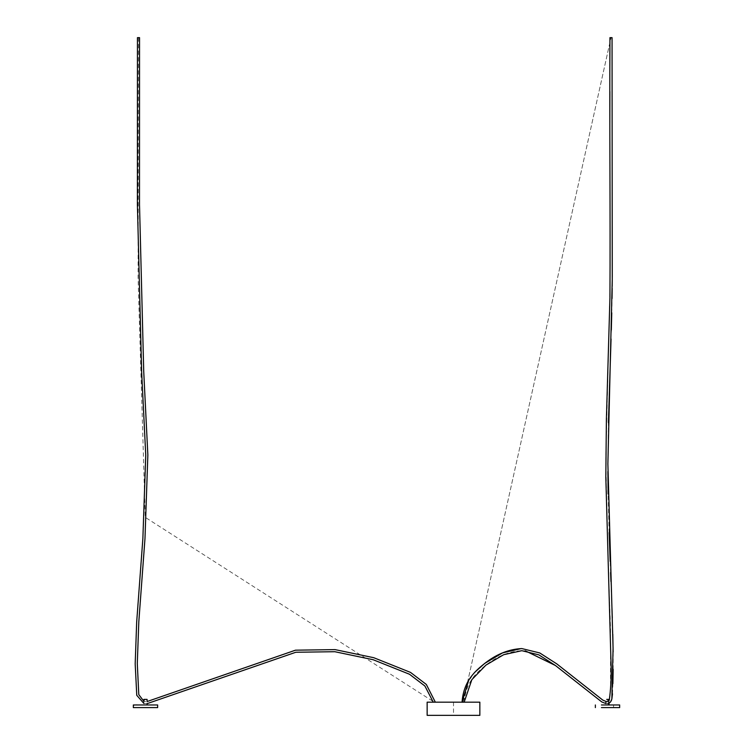<?xml version="1.0" encoding="UTF-8"?>
<svg xmlns="http://www.w3.org/2000/svg" width="753" height="753" viewBox="0 0 753 753"><rect width="100%" height="100%" fill="white"/><g stroke="black" fill="none" stroke-linecap="round" stroke-linejoin="round"><path stroke-width="0.56" stroke-dasharray="3.77 2.82" d="M610.476 37.65L612.057 37.65M464.14 702.154L462.201 702.173M462.06 702.201L462.587 702.238M427.149 702.173L479.849 702.173M427.149 715.35L479.849 715.35M138.496 37.65L138.091 277.791L145.254 517.349L434.283 702.173L435.338 702.173M143.889 703.462L147.099 703.65L147.099 701.542L143.889 701.316L143.889 704.968L147.099 704.968L133.347 704.968L147.099 704.968M435.328 702.238L433.229 702.116M137.441 37.65L139.55 37.65M606.702 699.386L609.111 699.386L609.111 704.968L606.702 704.968L609.111 704.968M601.431 707.604L619.653 707.604L619.653 704.968L601.431 704.968M147.099 699.386L143.889 699.386L147.099 699.386M145.498 699.386C143.738 700.026 143.202 701.89 143.889 704.968C140.519 705.994 132.641 702.502 133.347 707.604L157.641 707.604M608.311 699.386L607.502 699.386C608.386 700.026 608.65 701.89 608.311 704.968C609.996 705.994 613.93 702.502 613.573 707.604L613.573 704.968L608.311 704.968M608.311 703.462L608.311 701.222M463.114 702.173L611.003 37.65L463.114 702.173M453.504 702.173L453.504 715.35M607.031 701.551L605.901 701.401L608.866 700.723L610.532 690.614L610.495 627.324L608.236 565.785L605.77 460.121L610.099 284.37L609.845 123.341M608.311 703.5L607.031 703.66L610.363 702.21M605.901 703.556L607.031 703.66L605.901 703.556L605.901 701.401M521.838 648.578L521.255 648.578M474.804 672.231L471.387 676.561M469.976 678.679L468.46 681.154M609.892 91.565L609.949 37.65M464.168 702.144C465.956 681.07 477.458 672.175 485.064 665.765C496.999 656.296 509.254 651.27 521.838 650.686L525.368 650.856M610.655 701.843L611.097 701.137M611.558 700.083L611.85 699.085M612.49 693.88L612.886 683.611M613.158 669.304L613.13 652.004M612.791 634.214L612.302 617.968M611.86 605.346L610.956 581.561M610.608 572.591L610.175 561.418M609.149 532.625L608.142 494.043M607.887 471.519L608.415 422.781M611.05 339.029L611.314 330.153M611.765 312.806L612.038 298.555M612.17 288.427L612.189 286.291M612.245 279.636L612.264 277.085M609.111 700.365L609.111 703.189M595.359 704.968L595.359 707.604"/><path stroke-width="1.13" d="M612.264 277.085L612.057 37.65L610.476 37.65M462.587 702.238L464.027 702.173M427.149 702.173L427.149 715.35L479.849 715.35L479.849 702.173L427.149 702.173M435.338 702.173L426.33 684.458L410.498 672.391L373.752 657.708L335.057 649.613L295.505 650.178L147.099 701.542L147.099 699.386L143.889 699.386L143.889 701.316L138.787 694.605L137.291 663.487L138.806 621.827L144.981 538.546L147.852 455.01L143.729 371.54L139.512 204.703L139.55 37.65L137.441 37.65L137.404 204.778L141.639 371.878L145.753 455.283L142.863 538.696L136.679 622.044L135.182 663.864L136.764 695.311L143.889 703.462M434.283 702.173L433.229 702.116L424.89 685.992L409.472 674.236L373.168 659.732L334.831 651.712L295.807 652.258L147.099 703.65L147.099 704.968M609.111 700.365L609.111 699.386L606.702 699.386M601.431 704.968L619.653 704.968L619.653 707.604L601.431 707.604M133.347 707.604L133.347 704.968L157.641 704.968L157.641 707.604L133.347 707.604M608.311 704.968L608.311 703.462M608.311 701.222L608.311 699.386M521.838 648.578L539.741 652.945L556.731 663.845L602.805 700.111L605.901 701.401L602.805 700.111L556.731 663.845L539.741 652.945L521.838 648.578C509.273 649.152 497.206 653.858 485.638 662.715C476.178 670.142 463.603 680.279 462.06 702.201M612.057 37.65L612.245 279.627L607.878 463.857L613.074 648.079L611.85 699.085L610.363 702.21L608.311 703.5M525.368 650.856L555.441 665.511L601.798 701.956L605.901 703.556L601.798 701.956L555.441 665.511L538.866 654.865L521.838 650.686L503.663 654.705L485.939 665.106L471.839 679.667L464.168 702.144M609.949 37.65C609.459 129.93 610.429 212.741 609.939 297.708L606.4 418.988L605.817 477.186L611.078 665.134C611.398 677.389 610.805 689.014 609.309 700.008L607.031 701.551M521.255 648.578L502.58 652.879L484.678 663.421L474.804 672.231M471.387 676.561L469.976 678.679M468.46 681.154L462.06 702.173M609.845 123.341L609.892 91.565M611.097 701.137L611.558 700.083M611.85 699.085L612.49 693.88M612.886 683.611L613.158 669.304M613.13 652.004L612.791 634.214M612.302 617.968L611.86 605.346M610.956 581.561L610.608 572.591M610.175 561.418L609.149 532.625M608.142 494.043L607.887 471.519M608.415 422.781L611.05 339.029M611.314 330.153L611.765 312.806M612.038 298.555L612.17 288.427M612.189 286.291L612.245 279.636M595.359 704.968L595.359 707.604M605.901 701.401L605.901 703.556M609.111 703.189L609.111 704.968"/></g></svg>
